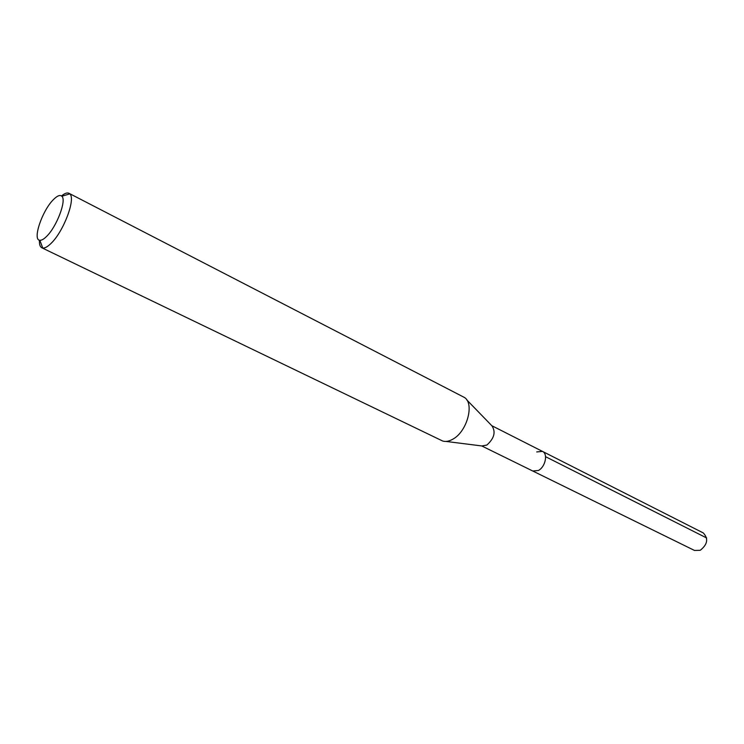 <?xml version="1.0" encoding="UTF-8"?>
<svg xmlns="http://www.w3.org/2000/svg" width="744" height="744" viewBox="0 0 744 744"><rect width="100%" height="100%" fill="white"/><g stroke="black" fill="none" stroke-linecap="round" stroke-linejoin="round"><path stroke-width="1.12" d="M481.721 445.944L694.478 550.439L700.225 550.318C707.628 544.403 708.632 538.6 703.229 532.909L542.506 451.413C548.179 453.766 545.352 467.027 538.396 470.487L532.732 470.999L538.396 470.487C545.352 467.027 548.179 453.766 542.506 451.413L536.722 451.934M46.621 236.387C43.868 239.14 41.627 240.433 39.869 240.275C32.187 240.266 42.092 210.757 53.336 199.69C57.204 195.756 60.041 194.612 61.845 196.249C66.783 200.071 56.749 226.678 46.621 236.387M61.52 195.96C64.672 193.319 67.165 192.426 68.997 193.3L69.778 193.877C76 198.508 63.659 231.44 51.094 243.344C47.7 246.701 44.91 248.273 42.743 248.04L41.813 247.771C40.018 246.822 39.227 244.292 39.441 240.182M41.813 247.771L442.68 441.025C445.814 441.955 449.292 441.285 453.124 439.025C467.158 431.315 474.598 403.527 464.423 397.463L68.997 193.3M466.693 399.807L491.933 425.828C495.95 431.976 494.258 438.383 486.855 445.061L481.889 445.963L445.926 441.425M706.67 537.986L545.594 456.704M39.869 240.275L42.743 248.04M61.845 196.249L69.778 193.877M491.821 425.708L542.506 451.413"/></g></svg>
